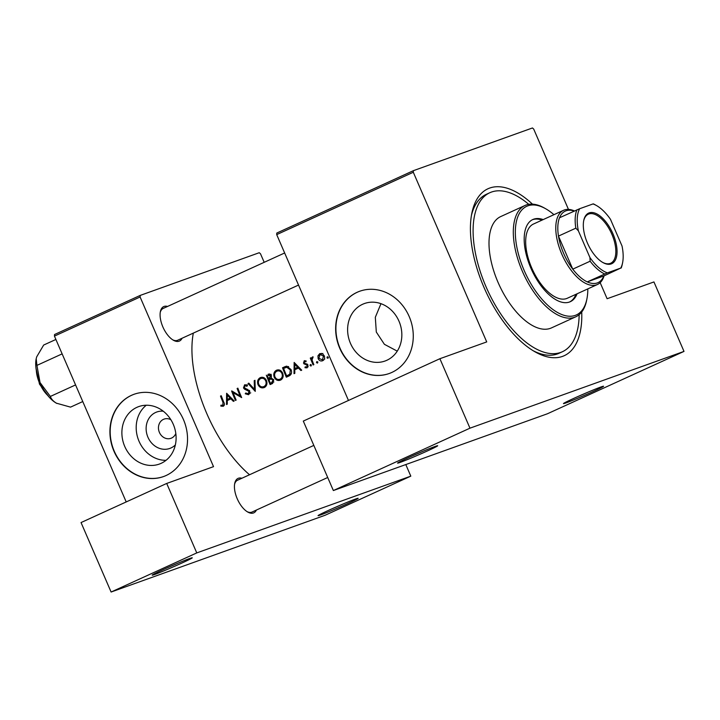 <?xml version="1.0" encoding="UTF-8"?>
<svg xmlns="http://www.w3.org/2000/svg" width="720" height="720" viewBox="0 0 720 720"><rect width="100%" height="100%" fill="white"/><g stroke="black" fill="none" stroke-linecap="round" stroke-linejoin="round"><path stroke-width="1.08" d="M154.863 574.407A21.843 0.783 -23.4 0 1 152.181 575.127A21.843 0.783 -23.4 0 1 167.229 567.81A21.843 0.783 -23.4 0 1 189.594 558.549A21.843 0.783 -23.4 0 1 192.258 557.784A21.843 0.783 -23.4 0 1 177.912 564.831A21.843 0.783 -23.4 0 1 154.863 574.407M320.751 514.908A21.843 0.783 -23.4 0 1 318.06 515.619A21.843 0.783 -23.4 0 1 333.117 508.311A21.843 0.783 -23.4 0 1 355.473 499.05A21.843 0.783 -23.4 0 1 358.137 498.285A21.843 0.783 -23.4 0 1 343.8 505.332A21.843 0.783 -23.4 0 1 320.751 514.908M400.275 462.357A21.843 0.783 -23.4 0 1 397.584 463.068A21.843 0.783 -23.4 0 1 412.641 455.76A21.843 0.783 -23.4 0 1 434.997 446.499A21.843 0.783 -23.4 0 1 437.661 445.725A21.843 0.783 -23.4 0 1 423.324 452.781A21.843 0.783 -23.4 0 1 400.275 462.357M566.154 402.858A21.843 0.783 -23.4 0 1 563.472 403.569A21.843 0.783 -23.4 0 1 578.52 396.261A21.843 0.783 -23.4 0 1 600.885 387A21.843 0.783 -23.4 0 1 603.549 386.226A21.843 0.783 -23.4 0 1 589.203 393.282A21.843 0.783 -23.4 0 1 566.154 402.858M175.356 444.924A19.341 16.884 70.3 0 1 170.991 447.957A19.341 16.884 70.3 0 1 147.933 437.229A19.341 16.884 70.3 0 1 155.628 412.47A19.341 16.884 70.3 0 1 163.26 411.201M170.883 419.733A10.197 8.901 -109.7 0 0 164.07 419.112A10.197 8.901 -109.7 0 0 163.467 419.355A10.197 8.901 -109.7 0 0 159.264 432.063A10.197 8.901 -109.7 0 0 170.955 438.3A10.197 8.901 -109.7 0 0 171.558 438.057A10.197 8.901 -109.7 0 0 175.815 433.494M136.881 407.349A30.528 26.649 -109.7 0 0 124.308 445.392A30.528 26.649 -109.7 0 0 159.3 464.085A30.528 26.649 -109.7 0 0 161.109 463.347A30.528 26.649 -109.7 0 0 173.682 425.304A30.528 26.649 -109.7 0 0 138.69 406.611A30.528 26.649 -109.7 0 0 136.881 407.349M146.277 405.234A30.528 26.649 -109.7 0 0 138.222 439.209A30.528 26.649 -109.7 0 0 166.032 460.323M131.382 395.37A43.695 38.142 -109.7 0 0 113.391 449.82A43.695 38.142 -109.7 0 0 163.485 476.577A43.695 38.142 -109.7 0 0 166.068 475.524A43.695 38.142 -109.7 0 0 184.068 421.065A43.695 38.142 -109.7 0 0 133.974 394.308A43.695 38.142 -109.7 0 0 131.382 395.37M134.109 394.263A43.695 38.142 -109.7 0 0 131.652 395.271A43.695 38.142 -109.7 0 0 113.625 449.649A43.695 38.142 -109.7 0 0 163.611 476.523M362.61 304.281A30.528 26.649 -109.7 0 0 350.037 342.324A30.528 26.649 -109.7 0 0 385.029 361.017A30.528 26.649 -109.7 0 0 386.847 360.279A30.528 26.649 -109.7 0 0 399.42 322.236A30.528 26.649 -109.7 0 0 364.419 303.543A30.528 26.649 -109.7 0 0 362.61 304.281M397.251 351.144L384.399 344.313L376.308 332.055L375.318 317.295L380.97 303.687M357.111 292.302A43.695 38.142 -109.7 0 0 339.12 346.752A43.695 38.142 -109.7 0 0 389.214 373.509A43.695 38.142 -109.7 0 0 391.797 372.456A43.695 38.142 -109.7 0 0 409.797 317.997A43.695 38.142 -109.7 0 0 359.703 291.249A43.695 38.142 -109.7 0 0 357.111 292.302M359.838 291.195A43.695 38.142 -109.7 0 0 357.381 292.203A43.695 38.142 -109.7 0 0 339.354 346.581A43.695 38.142 -109.7 0 0 389.349 373.464M182.061 338.247A18.936 9.216 -114.5 0 1 179.091 341.19A18.936 9.216 -114.5 0 1 173.439 340.263A18.936 9.216 -114.5 0 1 160.38 311.643A18.936 9.216 -114.5 0 1 164.061 306.45A18.936 9.216 -114.5 0 1 167.544 306.45M163.485 308.322A17.478 8.505 65.5 0 0 163.161 308.448A17.478 8.505 65.5 0 0 160.245 312.417M172.773 339.858A17.478 8.505 65.5 0 0 177.354 340.38A17.478 8.505 65.5 0 0 177.678 340.254L298.53 285.066M256.401 510.048A18.936 9.216 -114.5 0 1 253.44 512.991A18.936 9.216 -114.5 0 1 247.788 512.064A18.936 9.216 -114.5 0 1 234.72 483.444A18.936 9.216 -114.5 0 1 238.41 478.251A18.936 9.216 -114.5 0 1 241.884 478.251M237.825 480.123A17.478 8.505 65.5 0 0 237.501 480.249A17.478 8.505 65.5 0 0 234.594 484.218M247.122 511.659A17.478 8.505 65.5 0 0 251.703 512.181A17.478 8.505 65.5 0 0 252.027 512.046L327.717 477.495M581.733 311.994A91.764 44.649 -114.5 0 1 562.527 356.391A91.764 44.649 -114.5 0 1 535.14 351.891A91.764 44.649 -114.5 0 1 471.834 213.228A91.764 44.649 -114.5 0 1 489.681 188.064A91.764 44.649 -114.5 0 1 532.485 204.156M487.944 193.662A87.399 42.525 65.5 0 0 486.333 194.319A87.399 42.525 65.5 0 0 471.42 215.487M533.16 350.721A87.399 42.525 65.5 0 0 557.316 353.97A87.399 42.525 65.5 0 0 558.936 353.313L562.401 351.729A87.399 42.525 65.5 0 0 579.15 314.685M193.32 333.108A100.503 48.897 65.5 0 0 249.534 474.759M220.833 406.089L223.254 406.278C224.595 405.297 224.757 403.911 223.749 402.129A100.503 48.897 -114.5 0 1 221.229 395.739L220.5 396.072A100.503 48.897 65.5 0 0 222.984 402.372L222.876 405.297L220.959 405.171L220.833 406.089L223.515 405.081M222.777 405.342L222.291 405.405M227.286 404.154L227.25 400.581L230.922 398.907L233.388 401.364L234.18 401.004L226.629 393.273L226.494 404.514L227.286 404.154M244.926 385.776L246.978 386.271L247.41 385.389L244.638 384.768L243.486 387.891L244.503 389.133L249.093 391.437L248.175 393.75L245.736 393.003L245.25 393.786L248.589 394.713L249.822 391.113L244.197 387.522L244.926 385.776L247.536 384.84M249.93 393.12L250.731 392.841M248.031 383.499L255.267 391.374L254.988 380.322L254.214 380.682L254.475 389.367L248.814 383.148L248.031 383.499L248.859 383.202M274.203 377.181C275.688 380.079 277.794 381.06 280.53 380.124C282.996 378.675 283.716 376.38 282.699 373.248C281.259 370.287 279.18 369.288 276.453 370.233C273.978 371.727 273.222 374.04 274.203 377.181L274.959 376.911M282.519 367.758A100.503 48.897 65.5 0 0 286.335 377.19L288.846 376.047C291.42 374.841 292.158 372.681 291.06 369.576L286.857 366.174L282.519 367.758L286.38 366.228M304.605 361.53L305.919 361.791L306.171 360.972L304.272 360.684L303.489 363.177L307.269 365.454L306.684 367.038L305.208 366.849L304.992 367.704L307.089 367.857L307.98 365.085L307.26 364.149L304.659 363.348L304.209 362.817L304.677 361.512M306.684 367.038L308.133 366.525L306.684 367.038M310.041 365.571L311.058 366.048L311.391 364.959L310.383 364.482L310.041 365.571L311.436 365.076M310.302 358.074A100.503 48.897 65.5 0 0 313.137 364.95L313.857 364.617A100.503 48.897 -114.5 0 1 312.885 362.322L312.039 359.901L313.155 356.904L312.426 356.958L311.427 358.758A100.503 48.897 -114.5 0 1 311.031 357.741L310.302 358.074L311.058 357.804M313.155 356.904L312.498 356.931M326.979 357.84L327.987 358.317L328.329 357.228L327.321 356.751L326.979 357.84L328.365 357.345M318.132 358.605C319.212 360.702 320.733 361.413 322.695 360.729C324.477 359.703 324.999 358.056 324.261 355.806L322.461 353.727L319.761 353.61L317.961 355.788L318.132 358.605L318.888 358.335M316.485 362.637L317.493 363.105L317.835 362.016L316.827 361.548L316.485 362.637L317.88 362.133M294.813 373.32L294.768 369.747L298.449 368.073L300.915 370.53L301.707 370.17L294.156 362.439L294.021 373.68L294.813 373.32M266.319 375.156A100.503 48.897 65.5 0 0 270.126 384.588L272.313 383.589L273.771 379.746L271.233 378.054L271.368 375.606C270.522 374.031 269.37 373.635 267.894 374.427L269.298 374.031M257.994 384.579C259.479 387.477 261.585 388.458 264.321 387.531C266.787 386.073 267.516 383.778 266.499 380.646C265.059 377.694 262.971 376.686 260.253 377.64C257.769 379.125 257.013 381.438 257.994 384.579L258.75 384.309M231.615 390.996A100.503 48.897 65.5 0 0 235.431 400.437L236.151 400.104A100.503 48.897 -114.5 0 1 233.127 392.706L241.659 397.584A100.503 48.897 -114.5 0 1 237.852 388.152L237.123 388.485A100.503 48.897 65.5 0 0 240.084 395.928L231.786 390.933M140.103 296.991L54.441 336.105L54.54 334.53L140.202 295.416L140.103 296.991L213.525 466.65L166.707 483.444L196.767 552.915L111.105 592.029L325.143 515.25L410.805 476.145L196.767 552.915M54.441 336.105L126.207 501.939M413.388 170.676L413.298 172.251L276.705 234.621L276.795 233.046L413.388 170.676L532.449 127.971L533.7 129.069L568.458 209.394M600.156 282.654L607.113 298.728L653.94 281.934L684 351.405L469.962 428.175L333.36 490.545L547.407 413.775L684 351.405M140.202 295.416L259.263 252.711L260.505 253.809L264.195 262.323M405.801 464.562L410.805 476.145M166.707 483.444L81.045 522.558L111.105 592.029M413.298 172.251L486.72 341.919L439.893 358.713L469.962 428.175M276.705 234.621L348.462 400.455M439.893 358.713L303.3 421.083L333.36 490.545M412.227 455.949A20.394 0.729 156.6 0 0 422.451 451.521M578.106 396.45A20.394 0.729 156.6 0 0 588.33 392.022M319.05 355.392L317.961 355.788M320.778 354.213L321.363 353.349M323.685 360.045L322.749 359.748M320.094 354.465L323.541 356.139L322.326 359.892L318.861 358.272L320.094 354.465L322.875 353.457M324.288 355.869L323.541 356.139M324.252 359.208L324.774 359.028M312.093 358.524L311.427 358.758M306.171 360.972L304.686 361.503L306.171 360.972M308.007 366.921L304.992 367.704M308.016 365.184L307.269 365.454M307.683 364.572L306.792 364.887M307.098 364.05L305.595 364.59M305.55 363.636L304.191 364.122M304.254 362.907L303.489 363.177M299.295 367.767L298.449 368.073M296.622 368.901L296.604 367.947M294.804 364.32L297.666 367.281L294.768 368.604L294.804 364.32L295.65 364.023M298.512 366.975L297.666 367.281M298.629 367.101L294.768 368.604M288.909 376.011L288.567 375.21M285.3 367.668L284.958 366.876M286.65 375.894A100.503 48.897 -114.5 0 1 283.617 368.397L286.776 367.263L290.34 369.909L289.791 374.175L286.65 375.894L291.159 374.076M288.639 366.597L286.776 367.263M288.513 366.534L285.534 367.587M291.087 369.639L290.34 369.909M291.339 373.617L289.791 374.175M276.957 371.16L278.1 369.828M281.448 379.566L279.882 379.269M276.858 371.196C279.072 370.422 280.773 371.214 281.979 373.581C282.78 376.146 282.15 378.018 280.08 379.179C277.875 379.962 276.156 379.188 274.932 376.848C274.149 374.283 274.797 372.402 276.858 371.196L279.774 370.143M282.726 373.311L281.979 373.581M282.501 378.315L279.747 379.314L282.492 378.333M272.7 383.391L272.358 382.608M270.81 379.044L270.441 378.171M269.1 375.075L268.749 374.283M268.398 375.345L270.648 375.957L268.596 378.837A100.503 48.897 -114.5 0 1 267.408 375.795L271.206 374.319M271.395 375.687L270.648 375.957M271.368 377.793L269.082 378.612M271.341 377.838L268.596 378.837M268.983 379.8L271.026 378.999L273.051 380.079L271.476 382.824L270.441 383.301A100.503 48.897 -114.5 0 1 268.983 379.8M273.798 379.809L273.051 380.079M273.87 381.969L271.476 382.824M273.852 381.996L270.441 383.301M260.748 378.558L261.9 377.226M265.239 386.973L263.682 386.667M260.658 378.594C262.863 377.82 264.564 378.612 265.77 380.979C266.58 383.553 265.941 385.416 263.88 386.577C261.666 387.369 259.947 386.586 258.723 384.246C257.949 381.681 258.588 379.8 260.658 378.594L263.574 377.541M266.517 380.709L265.77 380.979M266.292 385.713L263.538 386.712L266.283 385.731M255.258 389.079L254.475 389.367M254.997 380.403L254.214 380.682M246.285 393.417L245.25 393.786M249.597 393.858L248.832 393.516M249.84 391.167L249.093 391.437M249.318 390.321L248.418 390.645M245.745 388.683L244.503 389.133M244.242 387.621L243.486 387.891M245.835 385.452L246.15 384.687M246.924 385.065L245.16 385.695M240.831 395.658L240.084 395.928M237.879 388.215L237.123 388.485M234.099 392.355L233.127 392.706M231.768 398.601L230.922 398.907M229.095 399.735L229.077 398.772M227.277 395.154L230.139 398.115L227.241 399.438L227.277 395.154L228.123 394.848M230.985 397.809L230.139 398.115M231.102 397.935L227.241 399.438M221.256 395.802L220.5 396.072M224.208 405.387L223.506 405.135M332.694 508.5A20.394 0.729 156.6 0 0 342.918 504.072M166.815 567.999A20.394 0.729 156.6 0 0 177.039 563.571M543.213 219.591A45.153 21.969 65.5 0 0 532.818 219.528A45.153 21.969 65.5 0 0 530.838 268.038A45.153 21.969 65.5 0 0 570.33 301.68A45.153 21.969 65.5 0 0 577.089 293.787M569.736 301.923A45.153 21.969 65.5 0 0 575.928 294.318M553.941 214.686A59.724 29.061 65.5 0 0 545.688 208.764A59.724 29.061 65.5 0 0 517.491 217.62A59.724 29.061 65.5 0 0 524.151 270.441A59.724 29.061 65.5 0 0 560.295 313.902A59.724 29.061 65.5 0 0 586.89 298.998A59.724 29.061 65.5 0 0 587.817 288.891M586.89 298.998L586.602 300.465A61.173 29.763 -114.5 0 1 575.82 316.782A61.173 29.763 -114.5 0 1 522.324 271.206A61.173 29.763 -114.5 0 1 525.006 205.479A61.173 29.763 -114.5 0 1 544.392 208.026L545.688 208.764M525.006 205.479L500.697 216.585A61.173 29.763 65.5 0 0 498.015 282.303A61.173 29.763 65.5 0 0 551.511 327.879L575.82 316.782M528.768 204.345A87.399 42.525 65.5 0 0 489.807 192.735A87.399 42.525 65.5 0 0 485.973 286.623A87.399 42.525 65.5 0 0 562.401 351.729M604.08 275.832A40.788 19.845 -114.5 0 1 597.456 284.49L567.351 298.233A40.788 19.845 -114.5 0 1 531.684 267.849A40.788 19.845 -114.5 0 1 533.475 224.028L563.571 210.285A40.788 19.845 -114.5 0 1 564.327 209.979A40.788 19.845 -114.5 0 1 574.452 210.951M542.052 220.113A45.153 21.969 65.5 0 0 532.251 219.807M55.899 339.462L43.668 345.042L36.693 356.859L36.198 358.713L36.927 365.391L62.127 353.88M75.564 384.93L50.364 396.441L40.041 382.563L36.927 365.391M82.764 401.553L70.542 407.133L56.403 403.182A29.313 14.265 65.5 0 0 56.547 403.272M56.844 403.434C53.442 401.49 51.282 399.159 50.364 396.441M36.189 358.758A29.313 14.265 65.5 0 0 36.162 358.884A29.313 14.265 65.5 0 0 40.041 382.563A29.313 14.265 65.5 0 0 56.385 403.182L56.403 403.182M611.235 263.916A27.819 13.536 -114.5 0 1 602.928 262.557A27.819 13.536 -114.5 0 1 583.74 220.518A27.819 13.536 -114.5 0 1 589.149 212.886A27.819 13.536 -114.5 0 1 612.963 233.82A27.819 13.536 -114.5 0 1 611.235 263.916M602.541 262.323A26.946 13.113 65.5 0 0 610.191 263.439A26.946 13.113 65.5 0 0 610.686 263.232A26.946 13.113 65.5 0 0 611.649 233.775A26.946 13.113 65.5 0 0 588.798 214.002A26.946 13.113 65.5 0 0 588.303 214.209A26.946 13.113 65.5 0 0 583.65 220.959M574.191 211.068A39.33 19.134 65.5 0 0 566.064 210.789A39.33 19.134 65.5 0 0 559.521 217.764A39.33 19.134 65.5 0 0 558.468 236.097L572.769 269.145A39.33 19.134 65.5 0 0 587.268 281.889A39.33 19.134 65.5 0 0 597.276 282.933A39.33 19.134 65.5 0 0 603.819 275.958L620.757 268.065A37.872 18.423 65.5 0 0 622.593 262.755A37.872 18.423 65.5 0 0 622.026 246.006L610.461 219.285A37.872 18.423 65.5 0 0 596.466 205.533A37.872 18.423 65.5 0 0 593.01 203.94L579.627 208.737A37.872 18.423 65.5 0 0 578.358 230.805L589.923 257.517A37.872 18.423 65.5 0 0 607.374 272.862L620.757 268.065M597.456 284.49A40.788 19.845 -114.5 0 1 596.7 284.796A40.788 19.845 -114.5 0 1 562.122 254.871A40.788 19.845 -114.5 0 1 563.571 210.285M607.374 272.862L587.268 281.889L603.819 275.958M578.358 230.805L575.829 228.168L558.468 236.097A39.33 19.134 65.5 0 0 572.769 269.145L590.13 261.216L589.923 257.517M559.521 217.764L579.627 208.737M593.01 203.94L593.433 203.904A39.33 19.134 -114.5 0 1 595.161 204.795L596.466 205.533M604.638 273.96A39.33 19.134 -114.5 0 1 590.13 261.216M575.829 228.168A39.33 19.134 -114.5 0 1 576.882 209.835M622.593 262.755L622.296 264.222A39.33 19.134 -114.5 0 1 621.18 268.029M286.263 366.255L284.157 367.011M290.25 374.517L287.577 375.471M247.752 389.304L246.348 389.808M223.74 402.102L222.984 402.372M36.342 370.53A21.852 10.629 65.5 0 0 47.709 395.415M489.807 192.735L486.333 194.319M284.643 252.981L163.161 308.448M49.194 397.161L39.492 384.129L36 368.262M237.501 480.249L313.83 445.401"/></g></svg>
